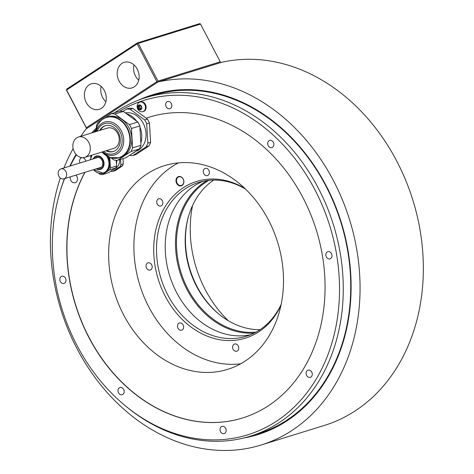 <?xml version="1.0" encoding="UTF-8"?>
<svg xmlns="http://www.w3.org/2000/svg" width="474" height="474" viewBox="0 0 474 474"><rect width="100%" height="100%" fill="white"/><g stroke="black" fill="none" stroke-linecap="round" stroke-linejoin="round"><path stroke-width="0.71" d="M116.705 160.277A11.453 9.172 72.8 0 1 116.45 164.105M109.559 169.893L102.313 174.628L108.457 172.726L115.703 167.992L109.559 169.893A12.798 10.244 -107.2 0 0 110.418 167.915L109.802 157.439A12.798 10.25 -107.2 0 0 109.796 157.421L109.826 157.433M116.225 160.259L116.563 166.013A12.798 10.244 72.8 0 1 115.703 167.992M98.474 173.123L100.352 174.497A12.798 10.244 -107.2 0 0 102.313 174.628M91.049 155.425A12.798 10.244 -107.2 0 0 90.771 156.171L90.86 157.646M108.297 156.805A11.453 9.172 72.8 0 1 108.38 156.959A11.453 9.172 72.8 0 1 103.984 172.986L103.285 173.2A11.453 9.172 72.8 0 1 95.238 171.268M110.418 167.915L116.563 166.013M95.209 158.28A5.546 4.444 72.8 0 1 96.601 157.475A5.546 4.444 72.8 0 1 102.011 160.307A5.546 4.444 72.8 0 1 99.884 168.074A5.546 4.444 72.8 0 1 98.278 168.193M98.687 168.069A5.546 4.444 -107.2 0 0 100.085 168.003M96.809 157.415A5.546 4.444 -107.2 0 0 95.618 158.156M98.533 157.409A5.19 4.153 -107.2 0 0 97.526 157.564L60.868 168.916A5.19 4.153 -107.2 0 0 58.877 176.18A5.19 4.153 -107.2 0 0 63.937 178.828A5.19 4.153 -107.2 0 0 65.927 171.57A5.19 4.153 -107.2 0 0 60.868 168.916M63.937 178.828L100.595 167.476A5.19 4.153 -107.2 0 0 101.513 167.032M119.685 159.619A10.552 8.449 72.8 0 1 115.887 168.074A10.552 8.449 72.8 0 1 114.501 168.774M110.75 171.227L110.797 171.262A12.798 10.244 -107.2 0 0 112.759 171.392L120.005 166.658A12.798 10.244 -107.2 0 0 120.864 164.679L120.55 159.353M150.59 142.295L149.452 122.95A23.623 18.913 -107.2 0 0 147.42 119.063L144.677 119.91A23.623 18.913 72.8 0 1 146.709 123.803L147.847 143.142L150.59 142.295A23.623 18.913 -107.2 0 1 149.002 145.939L135.623 154.684L132.886 155.531A23.623 18.913 72.8 0 1 129.562 155.342M85.006 172.305A157.481 126.096 -107.2 0 0 97.448 351.915A157.481 126.096 -107.2 0 0 242.587 417.967M149.411 117.108A157.481 126.096 -107.2 0 0 146.288 118.133A157.481 126.096 72.8 0 1 149.334 117.131A157.481 126.096 72.8 0 1 316.377 230.257A157.481 126.096 72.8 0 1 242.51 417.991A157.481 126.096 72.8 0 1 97.324 352.004A157.481 126.096 72.8 0 1 84.858 172.352M112.759 171.392L115.141 170.652L116.983 169.496L122.387 165.918L120.005 166.658M123.062 158.577L123.246 163.945A12.798 10.244 -107.2 0 1 122.387 165.918M123.613 314.878A106.638 85.391 -107.2 0 0 227.621 369.376A106.638 85.391 -107.2 0 0 268.539 220.149A106.638 85.391 -107.2 0 0 164.525 165.651A106.638 85.391 -107.2 0 0 123.613 314.878M192.592 205.402A106.638 85.391 -107.2 0 0 205.224 289.602A106.638 85.391 -107.2 0 0 228.308 320.726M64.588 178.627A175.096 140.203 -107.2 0 0 59.617 193.208A175.096 140.203 -107.2 0 0 125.503 405.934L126.718 406.935A177.163 141.862 -107.2 0 0 250.385 436.163A177.163 141.862 -107.2 0 0 279.31 422.518A177.163 141.862 -107.2 0 0 327.066 207.019A177.163 141.862 -107.2 0 0 146.893 97.288A177.163 141.862 72.8 0 0 145.559 97.697A177.163 141.862 72.8 0 0 114.394 112.836M250.385 436.163L257.862 433.84A177.163 141.862 -107.2 0 0 286.794 420.201A177.163 141.862 -107.2 0 0 349.794 266.613A177.163 141.862 -107.2 0 0 325.839 185.921A177.163 141.862 -107.2 0 0 323.398 181.376A177.163 141.862 -107.2 0 0 153.043 95.375L145.559 97.697M76.065 154.435A177.163 141.862 -107.2 0 0 69.791 166.149M64.417 178.68A177.163 141.862 -107.2 0 0 60.062 191.697L59.617 193.208M91.725 132.921A177.163 141.862 72.8 0 1 96.418 127.909M125.503 405.934A175.096 140.203 -107.2 0 0 339.082 302.483A175.096 140.203 -107.2 0 0 145.82 99.789A175.096 140.203 -107.2 0 0 119.673 111.2M96.026 129.686A175.096 140.203 -107.2 0 0 93.396 132.4M76.397 154.791A175.096 140.203 -107.2 0 0 70.188 166.03M268.207 145.672A3.756 3.01 -107.2 0 0 271.875 147.592A3.756 3.01 -107.2 0 0 273.314 142.33A3.756 3.01 -107.2 0 0 269.647 140.411A3.756 3.01 -107.2 0 0 268.207 145.672M326.373 256.938A3.756 3.01 -107.2 0 0 330.04 258.857A3.756 3.01 -107.2 0 0 331.48 253.602A3.756 3.01 -107.2 0 0 327.818 251.676A3.756 3.01 -107.2 0 0 326.373 256.938M306.631 375.408A3.756 3.01 -107.2 0 0 310.298 377.328A3.756 3.01 -107.2 0 0 311.738 372.066A3.756 3.01 -107.2 0 0 308.07 370.147A3.756 3.01 -107.2 0 0 306.631 375.408M220.54 431.678A3.756 3.01 -107.2 0 0 224.202 433.597A3.756 3.01 -107.2 0 0 225.648 428.342A3.756 3.01 -107.2 0 0 221.98 426.416A3.756 3.01 -107.2 0 0 220.54 431.678M118.53 392.792A3.756 3.01 -107.2 0 0 122.197 394.712A3.756 3.01 -107.2 0 0 123.637 389.45A3.756 3.01 -107.2 0 0 119.975 387.531A3.756 3.01 -107.2 0 0 118.53 392.792M60.364 281.526A3.756 3.01 -107.2 0 0 64.026 283.446A3.756 3.01 -107.2 0 0 65.471 278.185A3.756 3.01 -107.2 0 0 61.804 276.265A3.756 3.01 -107.2 0 0 60.364 281.526M85.699 161.225A3.756 3.01 -107.2 0 0 85.213 159.72A3.756 3.01 -107.2 0 0 81.546 157.795A3.756 3.01 -107.2 0 0 80.065 162.973M70.294 176.861A4.473 3.585 -107.2 0 0 70.822 180.41A4.473 3.585 -107.2 0 0 75.182 182.697A4.473 3.585 -107.2 0 0 76.901 176.435A4.473 3.585 -107.2 0 0 75.923 175.119M166.196 106.786A3.756 3.01 -107.2 0 0 169.864 108.706A3.756 3.01 -107.2 0 0 171.304 103.445A3.756 3.01 -107.2 0 0 167.642 101.525A3.756 3.01 -107.2 0 0 166.196 106.786M122.997 111.384L126.54 109.073L129.284 108.22A23.623 18.913 -107.2 0 1 132.904 108.463L147.42 119.063M93.508 132.365A5.013 4.011 72.8 0 1 94.901 131.511L95.529 131.316A5.013 4.011 72.8 0 1 95.718 131.268M139.895 102.106L140.523 101.91A5.013 4.011 72.8 0 1 145.411 104.47A5.013 4.011 72.8 0 1 143.492 111.479L142.858 111.674A5.013 4.011 72.8 0 1 140.707 111.615A5.362 5.362 0 0 1 138.153 103.368A5.013 4.011 72.8 0 1 139.895 102.106A5.013 4.011 72.8 0 1 144.783 104.665A5.013 4.011 72.8 0 1 142.858 111.674M144.677 119.91L130.16 109.31L132.904 108.463M147.847 143.142A23.623 18.913 72.8 0 1 146.259 146.792L132.886 155.531M126.54 109.073A23.623 18.913 72.8 0 1 130.16 109.31M135.783 151.307A19.955 15.98 -107.2 0 0 146.063 135.475A19.955 15.98 -107.2 0 0 136.873 115.863A19.955 15.98 -107.2 0 0 125.278 112.883M149.452 122.95L146.709 123.803M149.002 145.939L146.259 146.792M132.169 153.641A21.206 16.981 -107.2 0 0 135.914 151.194M140.855 143.077A21.206 16.981 -107.2 0 0 139.907 126.955M136.755 121.261A21.206 16.981 -107.2 0 0 126.374 113.683M140.985 145.269A23.623 18.913 72.8 0 1 139.397 148.913L131.002 151.514A23.623 18.913 -107.2 0 0 132.59 147.864L140.985 145.269L139.848 125.924A23.623 18.913 -107.2 0 0 137.816 122.037L123.299 111.437A23.623 18.913 -107.2 0 0 119.679 111.194L111.283 113.796A23.623 18.913 72.8 0 1 114.904 114.038L129.42 124.638A23.623 18.913 72.8 0 1 131.452 128.525L132.59 147.864M131.002 151.514L117.623 160.259L126.025 157.658L139.397 148.913M117.623 160.259A23.623 18.913 72.8 0 1 114.003 160.016L110.957 157.795M96.435 128.199L96.317 126.191A23.623 18.913 72.8 0 1 97.034 124.307A23.623 18.913 72.8 0 1 97.905 122.541L101.389 120.266M105.104 117.83L111.283 113.796M101.951 152.047L110.211 157.564L119.252 157.741L120.728 157.285A21.206 16.981 -107.2 0 0 130.089 148.445A21.206 16.981 -107.2 0 0 127.257 124.946A21.206 16.981 -107.2 0 0 108.179 116.77L106.709 117.226A21.206 16.981 72.8 0 1 125.782 125.403A21.206 16.981 72.8 0 1 128.62 148.901A21.206 16.981 72.8 0 1 119.252 157.741A21.206 16.981 72.8 0 1 111.443 157.878M123.299 111.437L114.904 114.038M129.42 124.638L137.816 122.037M139.848 125.924L131.452 128.525M106.022 150.785A13.509 10.819 -107.2 0 0 113.227 151.55A13.509 10.819 -107.2 0 0 119.193 145.921A13.509 10.819 -107.2 0 0 117.386 130.948A13.509 10.819 -107.2 0 0 105.234 125.74A13.509 10.819 -107.2 0 0 99.718 130.445M113.547 151.443A13.509 10.819 72.8 0 1 106.662 150.584M100.364 130.243A13.509 10.819 72.8 0 1 105.56 125.646M84.733 157.38L113.659 148.421A10.647 8.526 -107.2 0 0 117.748 133.52A10.647 8.526 -107.2 0 0 107.361 128.075L78.435 137.033A10.647 8.526 -107.2 0 0 74.347 151.935A10.647 8.526 -107.2 0 0 84.733 157.38A10.647 8.526 -107.2 0 0 88.822 142.478A10.647 8.526 -107.2 0 0 78.435 137.033M94.901 131.511A5.013 4.011 72.8 0 1 95.701 131.369M141.584 107.965L141.471 108.001A0.877 0.705 -107.2 0 1 141.519 107.989A0.498 0.403 -107.2 0 0 141.459 107.029A0.877 0.705 -107.2 0 1 140.873 105.909A0.498 0.403 -107.2 0 0 140.654 105.329A2.506 2.009 72.8 0 1 141.459 106.277A2.506 2.009 72.8 0 1 141.803 107.527A2.506 2.009 72.8 0 1 140.902 109.595A2.506 2.009 72.8 0 1 138.858 109.458A2.506 2.009 72.8 0 1 138.053 108.505A2.506 2.009 72.8 0 1 137.703 107.254A0.498 0.403 -107.2 0 0 138.047 107.758L139.67 107.254A0.877 0.705 72.8 0 1 140.257 108.374A0.498 0.403 -107.2 0 0 140.458 108.937M138.047 107.758A0.877 0.705 -107.2 0 1 138.633 108.878A0.498 0.403 -107.2 0 0 139.35 109.399A0.877 0.705 -107.2 0 1 140.399 109.47A0.498 0.403 -107.2 0 0 141.056 109.038A0.877 0.705 -107.2 0 1 141.471 108.001M140.12 105.512A0.877 0.705 72.8 0 1 139.658 106.283L138.035 106.786A0.877 0.705 -107.2 0 1 137.993 106.798A0.498 0.403 -107.2 0 0 137.703 107.254A2.506 2.009 72.8 0 1 138.604 105.192A0.498 0.403 -107.2 0 1 139.113 105.317A0.877 0.705 -107.2 0 0 140.156 105.382L140.535 105.264M138.035 106.786A0.877 0.705 -107.2 0 0 138.449 105.749A0.498 0.403 -107.2 0 1 138.604 105.192A2.506 2.009 72.8 0 1 140.654 105.329A0.498 0.403 -107.2 0 0 140.156 105.382M139.546 106.318A0.498 0.403 -107.2 0 0 139.67 107.254M139.658 106.283A0.877 0.705 72.8 0 1 139.617 106.295L138.082 106.769M80.74 136.322A188.794 151.176 -107.2 0 1 86.144 128.928L157.889 82.032A188.794 151.176 -107.2 0 1 351.21 225.221A188.794 151.176 -107.2 0 1 261.091 445.021L324.376 425.421A188.794 151.176 72.8 0 0 414.495 205.627A188.794 151.176 72.8 0 0 221.174 62.438L157.889 82.032M73.144 148.605A188.794 151.176 -107.2 0 0 63.96 167.956M60.311 177.969A188.794 151.176 -107.2 0 0 96.281 379.212A188.794 151.176 -107.2 0 0 261.091 445.021M220.185 62.74L220.25 61.81L157.99 81.09L157.747 82.126M157.99 81.09L138.272 43.371L137.507 43.253L137.152 43.928L156.87 81.647L86.339 127.749L87.044 128.341M156.87 81.647L157.635 81.759M137.507 43.253L137.253 42.98L66.721 89.082L66.526 90.267L86.499 128.258M138.272 43.371L200.532 24.091L200.277 23.813L199.513 23.7L137.253 42.98M200.532 24.091L220.25 61.81M86.339 127.749L66.621 90.024L137.152 43.928M86.238 102.508A13.379 10.712 -107.2 0 0 99.285 109.346A13.379 10.712 -107.2 0 0 104.416 90.623A13.379 10.712 -107.2 0 0 91.369 83.791A13.379 10.712 -107.2 0 0 86.238 102.508M119.075 81.048A13.379 10.712 -107.2 0 0 132.122 87.886A13.379 10.712 -107.2 0 0 137.253 69.163A13.379 10.712 -107.2 0 0 124.206 62.325A13.379 10.712 -107.2 0 0 119.075 81.048M133.982 64.914A13.379 10.712 72.8 0 0 135.457 75.97A13.379 10.712 -107.2 0 0 138.728 80.225M101.152 86.375A13.379 10.712 72.8 0 0 102.621 97.437A13.379 10.712 -107.2 0 0 105.892 101.685M120.864 164.679L123.246 163.945M178.455 162.872A106.223 85.059 -107.2 0 0 172.24 166.498A106.223 85.059 -107.2 0 0 141.145 289.187A106.223 85.059 -107.2 0 0 240.685 363.795M160.372 198.884A3.756 3.01 -107.2 0 0 158.677 198.813A3.756 3.01 -107.2 0 0 156.716 202.262A3.756 3.01 -107.2 0 0 159.199 205.912A3.756 3.01 -107.2 0 0 160.899 205.989A3.756 3.01 -107.2 0 0 162.855 202.54A3.756 3.01 -107.2 0 0 160.372 198.884M147.39 263.135A3.756 3.01 -107.2 0 0 146.383 267.727A3.756 3.01 -107.2 0 0 150.228 270.026A3.756 3.01 -107.2 0 0 150.839 269.736A3.756 3.01 -107.2 0 0 151.846 265.15A3.756 3.01 -107.2 0 0 148.001 262.845A3.756 3.01 -107.2 0 0 147.39 263.135M177.531 325.425A3.756 3.01 -107.2 0 0 178.579 329.098A3.756 3.01 -107.2 0 0 181.666 330.171A3.756 3.01 -107.2 0 0 183.58 327.735A3.756 3.01 -107.2 0 0 182.531 324.062A3.756 3.01 -107.2 0 0 179.445 322.99A3.756 3.01 -107.2 0 0 177.531 325.425M233.143 349.273A3.756 3.01 -107.2 0 0 236.81 351.193A3.756 3.01 -107.2 0 0 238.25 345.931A3.756 3.01 -107.2 0 0 234.583 344.011A3.756 3.01 -107.2 0 0 233.143 349.273M208.88 170.314A3.756 3.01 -107.2 0 0 205.212 168.394A3.756 3.01 -107.2 0 0 203.773 173.65A3.756 3.01 -107.2 0 0 207.434 175.576A3.756 3.01 -107.2 0 0 208.88 170.314M244.839 188.433A82.079 65.72 -107.2 0 0 183.325 187.71A82.079 65.72 -107.2 0 0 165.236 296.25A82.079 65.72 -107.2 0 0 258.697 331.877A82.079 65.72 -107.2 0 0 280.999 305.191M176.642 183.355A4.829 3.869 72.8 0 1 177.709 176.968A4.829 3.869 72.8 0 1 183.213 179.065A4.829 3.869 72.8 0 1 182.146 185.453A4.829 3.869 72.8 0 1 176.642 183.355M177.092 183.136A4.473 3.585 72.8 0 1 178.811 176.873A4.473 3.585 72.8 0 1 183.171 179.16A4.473 3.585 72.8 0 1 181.459 185.423A4.473 3.585 72.8 0 1 177.092 183.136M188.699 215.676A82.079 65.72 -107.2 0 0 219.284 314.446M213.715 180.067A80.527 64.482 -107.2 0 0 188.534 216.245A80.527 64.482 -107.2 0 0 196.497 286.207A80.527 64.482 -107.2 0 0 218.828 314.078A80.527 64.482 -107.2 0 0 260.048 329.691M256.037 332.132A80.527 64.482 -107.2 0 1 187.793 288.903A80.527 64.482 72.8 0 1 209.022 180.316M206.972 180.558A81.244 65.056 72.8 0 0 186.898 289.347A81.244 65.056 -107.2 0 0 254.212 333.092M203.133 181.234A80.527 64.482 72.8 0 0 176.529 292.387A80.527 64.482 -107.2 0 0 250.663 334.697M245.461 189.025A80.527 64.482 -107.2 0 0 198.725 182.389A80.527 64.482 -107.2 0 0 185.571 188.593A80.527 64.482 -107.2 0 0 167.826 295.083A80.527 64.482 -107.2 0 0 246.367 336.238A80.527 64.482 -107.2 0 0 259.521 330.04A80.527 64.482 -107.2 0 0 281.177 304.349M107.112 156.195A11.453 9.172 72.8 0 1 107.681 157.172A11.453 9.172 72.8 0 1 103.285 173.2L93.562 169.656M93.597 169.645A11.275 9.03 -107.2 0 0 105.82 171.505A11.275 9.03 -107.2 0 0 107.379 157.309A11.275 9.03 -107.2 0 0 106.472 155.816M90.961 157.463A11.453 9.172 72.8 0 1 91.92 155.152M91.974 155.134A11.275 9.03 -107.2 0 0 90.528 159.732M93.171 158.909A7.009 5.617 72.8 0 1 103.077 159.637A7.009 5.617 72.8 0 1 102.811 167.695A7.009 5.617 72.8 0 1 96.24 168.827M96.702 168.685A6.565 5.255 -107.2 0 0 102.58 167.221A6.565 5.255 -107.2 0 0 102.704 159.857A6.565 5.255 -107.2 0 0 93.633 158.766M243.6 438.035A177.886 142.443 -107.2 0 0 326.124 185.666A177.886 142.443 -107.2 0 0 138.906 99.984M101.957 152.047A21.034 16.845 -107.2 0 0 128.193 148.901A21.034 16.845 -107.2 0 0 120.23 120.248A21.034 16.845 -107.2 0 0 97.17 126.25A21.034 16.845 -107.2 0 0 95.653 131.701L97.182 126.191C99.238 121.628 102.408 118.642 106.709 117.226A21.206 16.981 72.8 0 0 100.186 121.534M96.181 131.541A17.188 13.764 72.8 0 1 96.974 129.254A17.188 13.764 72.8 0 1 115.822 124.354A17.188 13.764 72.8 0 1 122.328 147.77A17.188 13.764 72.8 0 1 102.479 151.881M97.211 131.221A15.743 12.608 72.8 0 1 97.62 130.166A15.743 12.608 72.8 0 1 114.88 125.675A15.743 12.608 72.8 0 1 120.84 147.124A15.743 12.608 72.8 0 1 103.51 151.562M138.633 108.878L140.257 108.374M138.449 105.749L139.291 105.483M140.399 109.47L141.086 109.257M91.879 155.164L90.493 159.744M140.671 105.341L139.86 105.595M141.015 108.765L139.652 109.186M325.839 185.921C339.023 211.309 347.009 238.209 349.794 266.613"/></g></svg>
